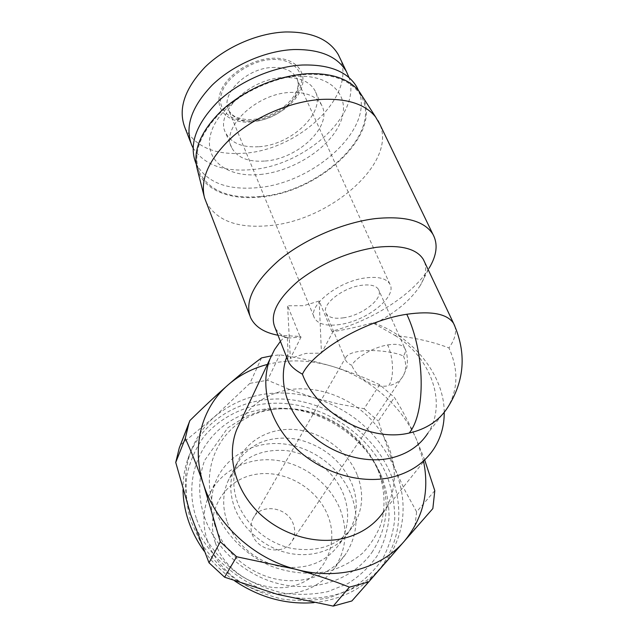 <?xml version="1.0" encoding="UTF-8"?>
<svg xmlns="http://www.w3.org/2000/svg" width="638" height="638" viewBox="0 0 638 638"><rect width="100%" height="100%" fill="white"/><g stroke="black" fill="none" stroke-linecap="round" stroke-linejoin="round"><path stroke-width="0.48" stroke-dasharray="3.19 2.39" d="M424.597 262.09C426.974 268.997 425.506 276.82 420.203 285.577L429.079 268.223C413.225 294.628 371.739 320.858 331.816 331.242L319.183 301.024L303.6 305.714L287.602 305.793L299.972 336.457L278.001 335.245M205.986 201.831C216.577 220.963 238.141 228.851 270.671 225.493C330.197 220.006 396.31 163.448 380.057 124.761M197.102 168.552C203.012 189.821 229.696 200.492 260.639 196.99C319.391 192.461 383.183 134.092 362.36 96.338M299.972 336.457L301.072 336.968L288.894 338.076L284.237 337.191L287.355 338.012C281.31 335.548 277.131 331.943 274.834 327.198M433.712 449.056L384.076 511.102C400.871 485.757 396.397 449.965 375.184 424.19C353.954 398.383 318.099 384.387 286.933 390.065C266.014 394.156 250.415 404.931 240.127 422.388M444.223 412.355C444.2 374.889 412.73 336.306 373.086 322.692C361.036 326.146 347.662 329.16 332.964 331.736L321.456 353.117L305.881 353.404L290.346 358.468L287.602 305.793M260.838 196.456C319.566 191.982 383.127 133.135 361.1 95.947C351.961 80.739 333.722 73.569 306.399 74.431C277.123 76.145 243.15 91.027 221.498 111.514C199.63 133.828 192.301 154.181 199.503 172.571C209.727 191.256 230.174 199.223 260.838 196.456M195.93 163.352C206.218 182.229 226.649 190.339 257.242 187.7C313.601 183.457 375.04 128.709 358.588 90.676M286.645 357.16L288.081 353.667L287.802 360.103M260.272 174.493C293.049 171.351 329.192 148.487 340.174 122.935C351.65 97.399 332.486 74.136 295.952 76.377C259.53 78.227 218.188 106.498 210.907 133.27C203.067 160.082 227.423 177.97 260.272 174.493M265.169 161.023C298.409 158.95 333.578 125.463 321.528 105.007C316.265 95.995 305.793 91.808 290.115 92.43C255.774 93.69 220.445 128.413 231.69 147.681C237.288 157.793 248.453 162.243 265.169 161.023M259.148 146.692C292.244 144.834 327.023 111.211 314.853 90.452C309.534 81.313 299.07 77.007 283.455 77.525C249.275 78.554 214.352 113.389 225.692 132.951C231.347 143.215 242.496 147.801 259.148 146.692M313.896 602.655C343.324 599.401 366.029 587.175 382.002 565.978C400.991 537.714 403.894 507.058 390.719 474.026C373.724 433.665 331.8 403.479 287.993 399.42C244.266 395.345 201.911 418.711 187.867 458.953C184.526 468.667 182.907 478.899 183.01 489.649M434.797 490.686L416.622 511.843L405.138 490.821L394.85 468.595C378.765 433.481 351.921 409.891 314.303 397.833C276.134 387.441 242.895 393.734 214.559 416.726C203.442 426.623 195.348 438.753 190.284 453.108C183.704 472.511 183.832 492.999 190.658 514.563C202.461 551.527 237.424 584.081 277.466 594.361C317.437 605.255 359.027 593.364 381.731 566.799L432.843 508.574M193.043 147.849C203.873 164.652 223.212 171.925 251.069 169.668C304.238 165.992 362.057 115.071 349.026 77.565M185.052 127.999C195.204 146.899 214.95 155.297 244.282 153.208C298.401 149.946 356.451 96.521 340.174 58.537M387.035 475.972C366.77 427.189 308.888 395.289 258.047 404.883C236.666 409.572 217.821 420.442 203.977 436.528C195.746 448.107 190.028 461.067 186.814 475.39C185.211 490.231 186.495 505.304 190.666 520.624L200.826 542.675C210.141 556.591 221.641 568.801 235.326 579.296C249.96 588.483 265.52 595.063 282.004 599.026C298.592 601.339 314.63 600.821 330.117 597.487L351.291 588.898C363.907 580.859 374.307 570.922 382.489 559.087C389.204 546.455 393.295 532.985 394.755 518.678C394.691 504.211 392.115 489.976 387.035 475.972M250.965 121.994C272.011 120.446 295.099 105.31 301.327 88.546C307.867 71.783 294.812 56.997 272.243 58.249C249.753 59.246 224.648 76.552 219.895 93.842C214.799 111.156 229.863 123.772 250.965 121.994M196.663 519.26C204.519 540.601 219.201 559.949 238.748 574.407C252.512 583.044 267.139 589.233 282.642 592.973C298.241 595.166 313.338 594.712 327.916 591.601L347.877 583.571C359.784 576.034 369.617 566.703 377.369 555.578C383.749 543.688 387.649 530.991 389.076 517.49C389.052 503.837 386.66 490.383 381.875 477.144L380.575 474.138C361.443 430.498 309.159 401.677 263.119 409.389C213.267 415.697 178.481 466.992 196.663 519.26M377.999 470.094C384.73 488.03 385.799 505.79 381.205 523.391C377.042 534.54 370.814 544.485 362.504 553.242C353.133 561.073 342.295 566.951 329.998 570.882C310.834 575.197 289.819 573.434 269.922 565.683C243.836 554.007 223.029 531.996 213.882 506.883C197.445 460.915 227.678 415.338 272.051 409.66C312.995 402.745 359.848 428.576 376.843 467.423L377.999 470.094M251.356 120.821C270.273 120.08 294.979 103.858 299.78 88.65C306.591 73.378 292.587 57.723 271.796 59.581C251.611 59.765 224.951 78.099 221.538 93.738C215.995 109.553 231.961 123.11 251.356 120.821M340.198 324.463C326.839 326.401 318.306 324.327 314.59 318.242C306.918 306.439 337.877 281.238 365.462 277.913C378.19 276.342 386.301 278.359 389.81 283.966C397.697 296.407 366.986 320.77 340.198 324.463M387.673 344.943C396.748 343.539 402.442 344.616 404.747 348.189C405.888 350.342 405.457 352.974 403.447 356.076C394.037 351.371 369.857 349.034 358.213 351.554C351.355 352.694 347.144 354.752 345.581 357.727L345.549 359.88C346.322 361.89 348.396 363.708 351.769 365.335C356.283 357.136 373.685 347.192 387.673 344.943C393.734 358.245 394.172 378.023 388.717 385.703C374.937 388.662 357.097 378.828 351.769 365.335M343.826 317.772C334.575 319.096 328.666 317.652 326.098 313.457C320.723 305.163 342.287 287.682 361.443 285.314C370.391 284.181 376.093 285.593 378.557 289.548C384.036 298.153 362.599 315.236 343.826 317.772M252.177 534.046C257.457 551.503 284.787 555.889 292.316 540.705C295.083 535.577 295.434 530.082 293.376 524.237C287.714 506.58 259.778 502.76 252.823 518.933C250.598 523.678 250.391 528.711 252.177 534.046M215.365 542.818C204.942 512.178 223.635 480.837 253.318 474.808C282.865 468.348 317.03 487.169 328.028 515.982C339.456 544.669 324.192 577.9 293.472 585.867C262.912 594.289 225.318 573.57 215.365 542.818M207.43 541.008C202.541 525.672 202.796 511.102 208.195 497.297C218.427 471.929 246.085 457.119 274.531 460.094C302.994 463.052 329.846 483.141 340.245 509.571C347.917 530.194 346.219 549.43 335.165 567.286C319.439 588.635 296.822 597.16 267.29 592.854C240.071 587.462 215.819 566.305 207.43 541.008M215.11 526.087C210.038 510.408 210.245 495.551 215.724 481.507C226.115 455.691 254.387 440.754 283.511 443.92C312.668 447.071 340.237 467.63 351.036 494.594C359.003 515.632 357.384 535.234 346.163 553.409C332.518 574.017 304.693 584.863 276.733 579.248C248.78 573.642 223.81 551.926 215.11 526.087M226.905 521.071C222.383 507.29 222.614 494.251 227.614 481.945C239.13 459.161 258.549 448.697 285.848 450.548C310.786 453.411 334.296 471.131 343.443 494.171C350.103 511.875 348.834 528.384 339.647 543.704C326.122 562.62 306.304 570.236 280.202 566.528C256.141 561.863 234.521 543.297 226.905 521.071M357.16 474.768C347.574 451.146 323.259 432.899 297.571 429.821C271.9 426.726 247.042 439.359 237.735 461.577C232.639 474.146 232.471 487.504 237.216 501.651C245.183 524.484 267.617 543.656 292.475 548.56C319.439 552.484 339.815 544.788 353.611 525.457C362.966 509.81 364.146 492.911 357.16 474.768M319.183 301.024L321.456 353.117M331.816 331.242L332.964 331.736M420.203 285.577C410.936 299.924 395.68 312.652 374.45 323.761L373.086 322.692M301.072 336.968L290.346 358.468M280.409 341.346L284.237 337.191M287.355 338.012L288.081 353.667M454.711 325.771C456.824 332.119 454.902 339.504 448.945 347.933C433.657 342.024 415.697 337.877 395.074 335.492L374.45 323.761M395.074 335.492C430.825 357.384 447.629 403.344 427.907 433.162L447.533 407.714C458.18 389.507 458.65 369.577 448.945 347.933M423.632 461.657L416.686 439.941C401.796 405.417 369.059 377.249 332.063 366.3C310.012 359.792 288.464 359.17 267.426 364.418M424.78 460.221L416.686 439.941C409.732 424.158 402.307 410.003 394.428 397.458L379.682 384.69C364.92 377.616 349.05 371.491 332.063 366.3C314.973 361.275 297.531 357.447 279.739 354.816L271.278 355.9M261.556 357.902L249.889 383.366L214.559 416.726L180.259 445.069M379.682 384.69L364.139 408.703L338.977 404.085L314.303 397.833L290.442 389.794L267.505 380.216L279.739 354.816M351.865 600.972L386.269 561.145C405.345 532.706 408.208 501.859 394.85 468.595L378.334 421.088L394.428 397.458M249.889 383.366L267.505 380.216M364.139 408.703L378.334 421.088M416.622 511.843L414.564 529.277M204.12 551.096C212.502 562.66 222.71 572.621 234.76 580.963M272.219 67.492C284.229 67.142 292.316 70.587 296.479 77.828C305.857 93.922 279.54 119.96 254.155 121.108C241.531 121.802 233.037 118.189 228.683 110.278C219.823 94.887 246.212 68.154 272.219 67.492M403.447 356.076C406.478 363.189 406.43 369.745 403.296 375.742C400.273 380.998 395.408 384.315 388.717 385.703M288.894 338.076L280.895 335.716M361.1 95.947L358.548 90.628M287.236 355.621L287.762 354.561M321.528 105.007L314.853 90.452M187.867 458.953L190.284 453.108M389.81 283.966L296.479 77.828C305.092 92.805 278.264 117.791 252.68 119.442C241.977 120.598 232.838 115.669 233.891 115.853C232.36 115.151 230.629 113.293 228.683 110.278L314.59 318.242M326.098 313.457L345.549 359.88M292.316 540.705L403.296 375.742L406.366 368.708C406.773 369.059 409.157 356.714 404.747 348.189L378.557 289.548M208.195 497.297L215.724 481.507M227.614 481.945L237.735 461.577M250.662 317.812L249.689 315.284M204.008 195.786L204.487 197.7M199.503 172.571L196.113 163.814M231.69 147.681L225.692 132.951M382.002 565.978L386.269 561.145M191.767 145.273L190.642 142.394M272.051 409.66L263.119 409.389M376.843 467.423L380.575 474.138M252.823 518.933L345.581 357.727M335.165 567.286L346.163 553.409M339.647 543.704L353.611 525.457M348.938 531.574C341.163 545.227 319.726 557.883 292.587 553.912C266.357 549.876 241.89 529.341 234.018 506.054C229.568 492.369 229.68 479.816 234.345 468.404L242.368 455.428C249.586 448.729 255.655 444.415 260.559 442.477C272.338 437.851 285.09 436.902 298.823 439.622C324.056 446.345 341.769 461.107 351.961 483.891C358.532 501.013 357.519 516.908 348.938 531.574M371.882 552.508C388.048 527.506 390.504 500.87 379.243 472.599C365.438 442.517 342.502 422.468 310.435 412.435C292.73 407.746 275.297 407.61 258.143 412.02L245.989 416.462L227.846 427.771L204.662 460.325C198.123 478.412 198.027 497.201 204.367 516.7C215.461 549.621 246.563 576.904 281.773 584.416C316.966 591.92 353.149 578.945 371.882 552.508"/><path stroke-width="0.96" d="M380.057 124.761L375.615 116.993C365.175 104.034 346.905 98.18 320.802 99.44C291.024 101.498 256.316 116.092 233.037 136.285C209.384 158.216 199.869 178.688 204.487 197.7L249.689 315.284M278.001 335.245C264.228 332.653 255.112 326.847 250.662 317.812C244.25 301.519 253.9 282.148 279.603 259.706C304.956 238.963 343.491 222.415 375.583 218.579C405.337 215.716 424.445 220.947 432.899 234.266C438.17 243.963 436.894 255.28 429.079 268.223M362.36 96.338L359.29 91.569C349.05 78.753 331.505 72.812 306.655 73.737C275.783 76.48 248.118 88.124 223.651 108.659C201.393 129.793 192.54 149.763 197.102 168.552L204.008 195.786M302.404 374.179C313.418 350.812 365.55 320.3 406.789 314.263C425.235 353.197 425.857 412.786 409.205 433.043C369.657 442.605 316.831 413.488 302.404 374.179C294.166 369.585 289.301 364.896 287.802 360.103L274.834 327.198C269.675 314.247 277.594 298.775 298.592 280.784C321.831 263.031 347.766 251.874 376.38 247.321C400.879 244.641 416.526 248.668 423.329 259.403L424.597 262.09M240.127 422.388L236.626 429.821C226.665 455.038 234.449 488.03 257.297 511.325C280.122 534.62 315.674 545.386 344.504 538.145C361.738 533.591 374.929 524.58 384.076 511.102M444.223 412.355C444.335 425.833 440.834 438.067 433.712 449.056C424.103 463.363 409.891 472.814 391.078 477.407C359.593 484.681 320.109 472.367 294.445 446.783C268.75 421.192 259.578 385.559 270.049 358.835L274.531 349.632L280.409 341.346M358.588 90.676L356.77 86.927C347.566 71.576 329.336 64.278 302.085 65.028C272.897 66.623 239.09 81.449 217.598 101.976C195.89 124.338 188.665 144.794 195.93 163.352L196.113 163.814M427.907 433.162C419.629 445.89 407.188 454.216 390.584 458.14C363.732 464.113 330.245 453.61 308.282 431.966C286.303 410.306 278.072 380.081 286.645 357.16M183.01 489.649C183.138 499.753 184.861 509.874 188.162 519.994C191.767 530.92 197.086 541.287 204.12 551.096M349.026 77.565L346.378 71.512C337.335 56.327 319.638 49.006 293.289 49.557C265.137 50.92 232.687 65.188 212.135 85.157C191.376 106.929 184.581 126.962 191.767 145.273L193.043 147.849M340.174 58.537L338.292 54.605C329.136 39.173 311.456 31.629 285.25 31.98C257.25 33.128 225.102 47.3 204.822 67.333C184.35 89.184 177.763 109.409 185.052 127.999L190.642 142.394M267.426 364.418C252.552 368.301 239.481 375.096 228.229 384.786C201.52 407.634 190.666 447.302 203.929 485.717C216.545 524.125 253.461 558.242 295.49 569.216C337.47 580.827 380.83 568.729 404.197 541.359C423.138 518.271 429.613 491.707 423.632 461.657M185.283 438.362L175.737 462.422L179.262 447.956L188.864 423.544L185.283 438.362C191.695 452.414 197.908 468.196 203.929 485.717L220.309 541.774L236.602 556.751L295.49 569.216C314.686 574.479 332.661 580.452 349.409 587.135L368.676 581.944L432.843 508.574L434.797 490.686L424.78 460.221M271.278 355.9L261.556 357.902C251.492 365.287 240.382 374.251 228.229 384.786C215.987 395.512 203.203 407.443 189.877 420.586L188.864 423.544M236.602 556.751L224.616 577.207L277.466 594.361L333.219 606.1L349.409 587.135M175.737 462.422L190.658 514.563L209.001 562.764L220.309 541.774M179.262 447.956L189.877 420.586M368.676 581.944L351.865 600.972L333.219 606.1M224.616 577.207L209.001 562.764M234.76 580.963C259.578 597.519 285.96 604.752 313.896 602.655M406.789 314.263C431.679 310.746 447.278 313.8 453.594 323.426L454.711 325.771M423.329 259.403L453.594 323.426C466.745 352.766 464.719 380.862 447.533 407.714C439.127 420.689 426.351 429.135 409.205 433.043M432.899 234.266L378.119 120.734M359.29 91.569L375.615 116.993M358.548 90.628L356.77 86.927M346.378 71.512L338.292 54.605M236.626 429.821L270.049 358.835"/></g></svg>
